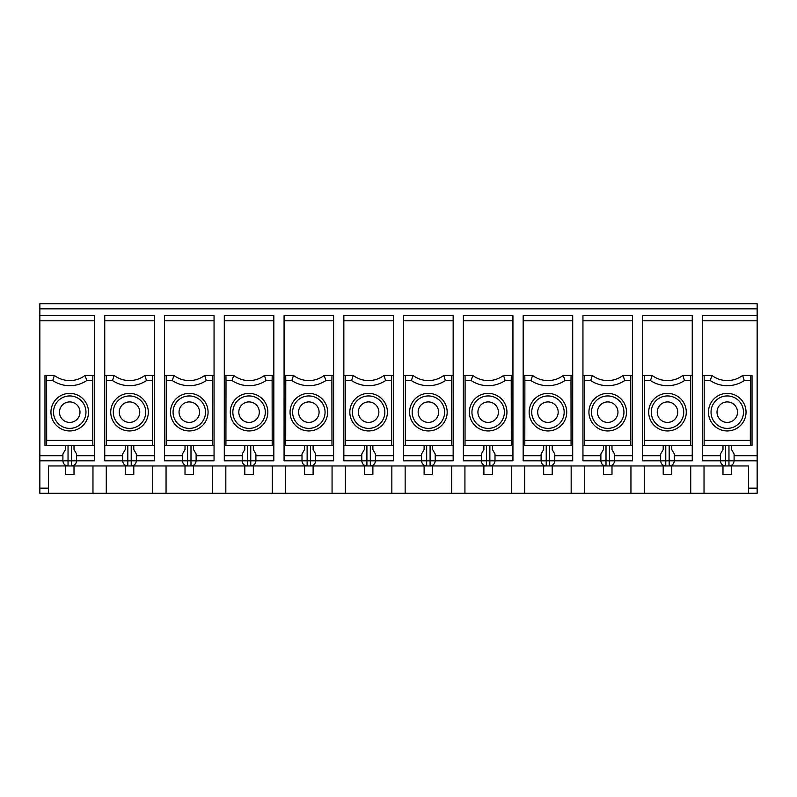 <?xml version="1.0" encoding="UTF-8"?>
<svg xmlns="http://www.w3.org/2000/svg" width="797" height="797" viewBox="0 0 797 797"><rect width="100%" height="100%" fill="white"/><g stroke="black" fill="none" stroke-linecap="round" stroke-linejoin="round"><path stroke-width="1.2" d="M624.709 380.567L623.085 375.447A25.614 25.614 0 0 1 592.34 375.447L590.716 380.567A30.744 30.744 0 0 0 624.709 380.567L630.766 380.567L630.845 375.447L623.085 375.447M590.716 380.567L584.659 380.567L584.58 375.447L592.34 375.447M603.439 445.463L603.439 449.568L600.878 454.001L600.878 460.835C601.187 463.944 602.901 465.657 606.009 465.956L609.416 465.956C612.524 465.657 614.238 463.944 614.547 460.835L609.416 460.835L609.416 465.956C612.524 465.657 614.238 463.944 614.547 460.835L614.547 454.001L611.986 449.568L611.986 445.463M564.934 380.567L563.31 375.447A25.614 25.614 0 0 1 532.565 375.447L530.941 380.567A30.744 30.744 0 0 0 564.934 380.567L570.991 380.567L571.07 375.447L563.31 375.447M530.941 380.567L524.884 380.567L524.805 375.447L532.565 375.447M505.159 380.567L503.535 375.447A25.614 25.614 0 0 1 472.79 375.447L471.166 380.567A30.744 30.744 0 0 0 505.159 380.567L511.216 380.567L511.295 375.447L503.535 375.447M471.166 380.567L465.109 380.567L465.03 375.447L472.79 375.447M445.384 380.567L443.76 375.447A25.614 25.614 0 0 1 413.015 375.447L411.391 380.567A30.744 30.744 0 0 0 445.384 380.567L451.441 380.567L451.52 445.463L453.154 445.463L453.154 455.715L435.222 455.715M411.391 380.567L405.334 380.567L405.255 375.447L413.015 375.447M125.239 445.463L125.239 449.568L122.678 454.001L122.678 460.835C122.987 463.944 124.701 465.657 127.809 465.956L71.441 465.956C74.549 465.657 76.263 463.944 76.572 460.835L71.441 460.835L71.441 465.956C74.549 465.657 76.263 463.944 76.572 460.835L76.572 454.001L74.011 449.568L74.011 445.463M146.509 380.567L144.885 375.447A25.614 25.614 0 0 1 114.14 375.447L112.516 380.567A30.744 30.744 0 0 0 146.509 380.567L152.566 380.567L152.645 375.447L144.885 375.447M757.15 308.837L39.85 308.837L39.85 303.717L757.15 303.717L757.15 493.283L690.72 493.283L690.72 465.956M704.13 375.447L711.89 375.447L710.266 380.567L704.209 380.567L704.13 375.447L702.496 375.447L702.496 315.672L757.15 315.672M731.536 445.463L731.536 449.568L734.097 454.001L734.097 460.835C733.788 463.944 732.074 465.657 728.966 465.956L669.191 465.956C672.299 465.657 674.013 463.944 674.322 460.835L669.191 460.835L669.191 465.956L609.416 465.956M704.209 380.567L704.13 445.463L702.496 445.463L702.496 455.715L720.428 455.715M702.496 375.447L702.496 445.463M702.496 455.715L702.496 460.835L728.966 460.835L728.966 465.956L748.612 465.956L748.612 493.283M750.316 440.342L750.395 445.463L752.029 445.463L752.029 375.447L750.395 375.447L750.316 440.342L704.209 440.342M704.13 445.463L750.395 445.463M728.966 445.463L728.966 460.835L757.15 460.835M46.684 440.342L46.605 445.463L44.971 445.463L44.971 375.447L46.605 375.447L46.684 440.342L92.791 440.342L92.87 445.463L46.605 445.463M86.734 380.567L85.11 375.447A25.614 25.614 0 0 1 54.365 375.447L52.741 380.567A30.744 30.744 0 0 0 86.734 380.567L92.791 380.567L92.791 440.342M92.87 445.463L94.504 445.463L94.504 455.715L76.572 455.715M39.85 308.837L39.85 315.672L94.504 315.672L94.504 445.463M94.504 375.447L85.11 375.447M92.791 380.567L92.87 375.447M71.441 465.956L68.034 465.956C64.926 465.657 63.212 463.944 62.903 460.835L39.85 460.835L39.85 493.283L152.745 493.283L152.745 465.956M65.464 445.463L65.464 449.568L62.903 454.001L62.903 460.835L68.034 460.835L68.034 465.956L48.388 465.956L48.388 493.283M54.365 375.447L46.605 375.447M543.664 445.463L543.664 449.568L541.103 454.001L541.103 460.835C541.412 463.944 543.126 465.657 546.234 465.956L549.641 465.956C552.749 465.657 554.463 463.944 554.772 460.835L549.641 460.835L549.641 465.956C552.749 465.657 554.463 463.944 554.772 460.835L554.772 454.001L552.211 449.568L552.211 445.463M483.889 445.463L483.889 449.568L481.328 454.001L481.328 460.835C481.637 463.944 483.351 465.657 486.459 465.956L489.866 465.956C492.974 465.657 494.688 463.944 494.997 460.835L489.866 460.835L489.866 465.956L546.234 465.956L546.234 460.835L549.641 460.835L549.641 445.463M385.609 380.567L383.985 375.447A25.614 25.614 0 0 1 353.24 375.447L351.616 380.567A30.744 30.744 0 0 0 385.609 380.567L391.666 380.567L391.745 375.447L383.985 375.447M393.379 320.793L343.846 320.793L343.846 315.672L393.379 315.672L393.379 375.447L391.745 375.447M393.379 375.447L393.379 460.835L375.447 460.835L375.447 454.001L372.886 449.568L372.886 445.463M364.339 445.463L364.339 449.568L361.778 454.001L361.778 460.835C362.087 463.944 363.801 465.657 366.909 465.956L370.316 465.956C373.424 465.657 375.138 463.944 375.447 460.835L370.316 460.835L370.316 465.956C373.424 465.657 375.138 463.944 375.447 460.835L375.447 454.001M351.616 380.567L345.559 380.567L345.48 375.447L353.24 375.447M343.846 320.793L343.846 375.447L345.48 375.447M384.841 412.159A16.229 16.229 0 0 0 360.503 398.111A16.229 16.229 0 0 0 360.503 426.216A16.229 16.229 0 0 0 384.841 412.159M349.823 412.159A18.789 18.789 0 0 0 368.613 430.948A18.789 18.789 0 0 0 387.402 412.159A18.789 18.789 0 0 0 368.613 393.379A18.789 18.789 0 0 0 349.823 412.159M750.316 380.567L744.259 380.567L742.635 375.447L750.395 375.447M711.89 375.447A25.614 25.614 0 0 0 742.635 375.447M722.989 445.463L722.989 449.568L720.428 454.001L720.428 460.835C720.737 463.944 722.451 465.657 725.559 465.956L725.559 445.463M205.516 412.159A16.229 16.229 0 0 0 181.178 398.111A16.229 16.229 0 0 0 181.178 426.216A16.229 16.229 0 0 0 205.516 412.159M170.498 412.159A18.789 18.789 0 0 0 189.287 430.948A18.789 18.789 0 0 0 208.077 412.159A18.789 18.789 0 0 0 189.287 393.379A18.789 18.789 0 0 0 170.498 412.159M166.234 380.567L166.155 375.447L173.915 375.447L172.291 380.567L166.234 380.567L166.155 445.463L164.521 445.463L164.521 460.835L182.453 460.835C182.762 463.944 184.476 465.657 187.584 465.956L131.216 465.956C134.324 465.657 136.038 463.944 136.347 460.835L127.809 460.835L127.809 465.956L131.216 465.956L131.216 445.463M172.291 380.567A30.744 30.744 0 0 0 206.284 380.567L212.341 380.567L212.42 445.463L166.155 445.463M166.055 465.956L166.055 493.283L272.295 493.283L272.295 465.956M212.52 465.956L212.52 493.283M206.284 380.567L204.66 375.447A25.614 25.614 0 0 1 173.915 375.447M266.059 380.567L264.435 375.447A25.614 25.614 0 0 1 233.69 375.447L232.066 380.567A30.744 30.744 0 0 0 266.059 380.567L272.116 380.567L272.195 375.447L264.435 375.447M273.829 320.793L224.296 320.793L224.296 315.672L273.829 315.672L273.829 375.447L272.195 375.447M272.116 380.567L272.195 445.463L273.829 445.463L273.829 460.835L255.897 460.835L255.897 454.001L253.336 449.568L253.336 445.463M361.778 454.001L361.778 460.835L366.909 460.835L366.909 465.956L310.541 465.956C313.649 465.657 315.363 463.944 315.672 460.835L310.541 460.835L310.541 465.956C313.649 465.657 315.363 463.944 315.672 460.835L333.604 460.835L333.604 455.715L315.672 455.715M304.564 445.463L304.564 449.568L302.003 454.001L302.003 460.835C302.312 463.944 304.026 465.657 307.134 465.956L250.766 465.956C253.874 465.657 255.588 463.944 255.897 460.835L250.766 460.835L250.766 465.956C253.874 465.657 255.588 463.944 255.897 460.835L255.897 454.001M325.834 380.567L324.21 375.447A25.614 25.614 0 0 1 293.465 375.447L291.841 380.567A30.744 30.744 0 0 0 325.834 380.567L331.891 380.567L331.97 375.447L324.21 375.447M291.841 380.567L285.784 380.567L285.705 375.447L293.465 375.447M453.154 320.793L403.621 320.793L403.621 315.672L453.154 315.672L453.154 445.463M424.114 445.463L424.114 449.568L421.553 454.001L421.553 460.835C421.862 463.944 423.576 465.657 426.684 465.956L430.091 465.956C433.199 465.657 434.913 463.944 435.222 460.835L453.154 460.835L453.154 455.715M403.621 320.793L403.621 375.447L405.255 375.447M453.154 375.447L443.76 375.447M451.441 380.567L451.52 375.447M432.661 465.956L432.661 474.504L424.114 474.504L424.114 465.956M438.639 412.159A10.251 10.251 0 0 0 428.387 401.917A10.251 10.251 0 0 0 418.136 412.159A10.251 10.251 0 0 0 428.387 422.41A10.251 10.251 0 0 0 438.639 412.159M430.091 445.463L430.091 460.835L435.222 460.835L435.222 454.001L432.661 449.568L432.661 445.463M391.666 380.567L391.745 445.463L393.379 445.463M372.886 465.956L372.886 474.504L364.339 474.504L364.339 465.956M378.864 412.159A10.251 10.251 0 0 0 368.613 401.917A10.251 10.251 0 0 0 358.361 412.159A10.251 10.251 0 0 0 368.613 422.41A10.251 10.251 0 0 0 378.864 412.159M444.616 412.159A16.229 16.229 0 0 0 420.278 398.111A16.229 16.229 0 0 0 420.278 426.216A16.229 16.229 0 0 0 444.616 412.159M492.436 445.463L492.436 449.568L494.997 454.001L494.997 460.835L512.929 460.835L512.929 455.715L494.997 455.715M498.414 412.159A10.251 10.251 0 0 0 488.162 401.917A10.251 10.251 0 0 0 477.911 412.159A10.251 10.251 0 0 0 488.162 422.41A10.251 10.251 0 0 0 498.414 412.159M504.391 412.159A16.229 16.229 0 0 0 480.053 398.111A16.229 16.229 0 0 0 480.053 426.216A16.229 16.229 0 0 0 504.391 412.159M558.189 412.159A10.251 10.251 0 0 0 547.938 401.917A10.251 10.251 0 0 0 537.686 412.159A10.251 10.251 0 0 0 547.938 422.41A10.251 10.251 0 0 0 558.189 412.159M564.166 412.159A16.229 16.229 0 0 0 539.828 398.111A16.229 16.229 0 0 0 539.828 426.216A16.229 16.229 0 0 0 564.166 412.159M617.964 412.159A10.251 10.251 0 0 0 607.712 401.917A10.251 10.251 0 0 0 597.461 412.159A10.251 10.251 0 0 0 607.712 422.41A10.251 10.251 0 0 0 617.964 412.159M623.941 412.159A16.229 16.229 0 0 0 599.603 398.111A16.229 16.229 0 0 0 599.603 426.216A16.229 16.229 0 0 0 623.941 412.159M88.527 412.159A18.789 18.789 0 0 0 69.737 393.379A18.789 18.789 0 0 0 50.948 412.159A18.789 18.789 0 0 0 69.737 430.948A18.789 18.789 0 0 0 88.527 412.159M85.966 412.159A16.229 16.229 0 0 0 61.628 398.111A16.229 16.229 0 0 0 61.628 426.216A16.229 16.229 0 0 0 85.966 412.159M152.566 380.567L152.645 445.463L154.279 445.463L154.279 460.835L136.347 460.835L136.347 454.001L133.786 449.568L133.786 445.463M145.741 412.159A16.229 16.229 0 0 0 121.403 398.111A16.229 16.229 0 0 0 121.403 426.216A16.229 16.229 0 0 0 145.741 412.159M110.723 412.159A18.789 18.789 0 0 0 129.512 430.948A18.789 18.789 0 0 0 148.302 412.159A18.789 18.789 0 0 0 129.512 393.379A18.789 18.789 0 0 0 110.723 412.159M182.453 454.001L182.453 460.835L182.453 454.001L185.014 449.568L185.014 445.463M212.42 445.463L214.054 445.463L214.054 460.835L196.122 460.835L196.122 454.001L193.561 449.568L193.561 445.463M242.228 454.001L242.228 460.835L242.228 454.001L244.789 449.568L244.789 445.463M265.291 412.159A16.229 16.229 0 0 0 240.953 398.111A16.229 16.229 0 0 0 240.953 426.216A16.229 16.229 0 0 0 265.291 412.159M230.273 412.159A18.789 18.789 0 0 0 249.062 430.948A18.789 18.789 0 0 0 267.852 412.159A18.789 18.789 0 0 0 249.062 393.379A18.789 18.789 0 0 0 230.273 412.159M315.672 454.001L315.672 460.835L315.672 454.001L313.111 449.568L313.111 445.463M325.066 412.159A16.229 16.229 0 0 0 300.728 398.111A16.229 16.229 0 0 0 300.728 426.216A16.229 16.229 0 0 0 325.066 412.159M290.048 412.159A18.789 18.789 0 0 0 308.837 430.948A18.789 18.789 0 0 0 327.627 412.159A18.789 18.789 0 0 0 308.837 393.379A18.789 18.789 0 0 0 290.048 412.159M409.598 412.159A18.789 18.789 0 0 0 428.387 430.948A18.789 18.789 0 0 0 447.177 412.159A18.789 18.789 0 0 0 428.387 393.379A18.789 18.789 0 0 0 409.598 412.159M469.373 412.159A18.789 18.789 0 0 0 488.162 430.948A18.789 18.789 0 0 0 506.952 412.159A18.789 18.789 0 0 0 488.162 393.379A18.789 18.789 0 0 0 469.373 412.159M529.148 412.159A18.789 18.789 0 0 0 547.938 430.948A18.789 18.789 0 0 0 566.727 412.159A18.789 18.789 0 0 0 547.938 393.379A18.789 18.789 0 0 0 529.148 412.159M588.923 412.159A18.789 18.789 0 0 0 607.712 430.948A18.789 18.789 0 0 0 626.502 412.159A18.789 18.789 0 0 0 607.712 393.379A18.789 18.789 0 0 0 588.923 412.159M112.516 380.567L106.459 380.567L106.38 375.447L114.14 375.447M152.645 445.463L104.746 445.463L104.746 460.835L127.809 460.835L127.809 445.463M106.459 380.567L106.38 445.463M154.279 320.793L104.746 320.793L104.746 315.672L154.279 315.672L154.279 375.447L152.645 375.447M104.746 320.793L104.746 375.447L106.38 375.447M212.341 380.567L212.42 375.447L204.66 375.447M214.054 320.793L164.521 320.793L164.521 315.672L214.054 315.672L214.054 375.447L212.42 375.447M164.521 320.793L164.521 375.447L166.155 375.447M232.066 380.567L226.009 380.567L225.93 375.447L233.69 375.447M272.195 445.463L224.296 445.463L224.296 460.835L242.228 460.835C242.537 463.944 244.251 465.657 247.359 465.956L190.991 465.956C194.099 465.657 195.813 463.944 196.122 460.835L187.584 460.835L187.584 465.956L190.991 465.956C194.099 465.657 195.813 463.944 196.122 460.835L196.122 454.001M226.009 380.567L225.93 445.463M224.296 320.793L224.296 375.447L225.93 375.447M331.891 380.567L331.97 445.463L284.071 445.463L284.071 460.835L307.134 460.835L307.134 465.956L310.541 465.956M331.97 445.463L333.604 445.463L333.604 455.715M285.784 380.567L285.705 445.463M333.604 320.793L284.071 320.793L284.071 315.672L333.604 315.672L333.604 375.447L331.97 375.447M284.071 320.793L284.071 375.447L285.705 375.447M391.745 445.463L343.846 445.463L343.846 460.835L361.778 460.835M345.559 380.567L345.48 445.463M451.52 445.463L403.621 445.463L403.621 460.835L426.684 460.835L426.684 465.956L370.316 465.956M405.334 380.567L405.255 445.463M511.216 380.567L511.295 445.463L463.396 445.463L463.396 460.835L486.459 460.835L486.459 465.956L430.091 465.956L430.091 460.835L426.684 460.835L426.684 445.463M511.295 445.463L512.929 445.463L512.929 455.715M465.109 380.567L465.03 445.463M512.929 320.793L463.396 320.793L463.396 315.672L512.929 315.672L512.929 375.447L511.295 375.447M463.396 320.793L463.396 375.447L465.03 375.447M570.991 380.567L571.07 445.463L523.171 445.463L523.171 460.835L546.234 460.835L546.234 445.463M571.07 445.463L572.704 445.463L572.704 455.715L554.772 455.715M524.884 380.567L524.805 445.463M572.704 320.793L523.171 320.793L523.171 315.672L572.704 315.672L572.704 375.447L571.07 375.447M523.171 320.793L523.171 375.447L524.805 375.447M630.766 380.567L630.845 445.463L582.946 445.463L582.946 460.835L606.009 460.835L606.009 465.956L549.641 465.956M630.845 445.463L632.479 445.463L632.479 455.715L614.547 455.715M584.659 380.567L584.58 445.463M632.479 320.793L582.946 320.793L582.946 315.672L632.479 315.672L632.479 375.447L630.845 375.447M582.946 320.793L582.946 375.447L584.58 375.447M611.986 465.956L611.986 474.504L603.439 474.504L603.439 465.956M552.211 465.956L552.211 474.504L543.664 474.504L543.664 465.956M492.436 465.956L492.436 474.504L483.889 474.504L483.889 465.956M313.111 465.956L313.111 474.504L304.564 474.504L304.564 465.956M253.336 465.956L253.336 474.504L244.789 474.504L244.789 465.956M193.561 465.956L193.561 474.504L185.014 474.504L185.014 465.956M133.786 465.956L133.786 474.504L125.239 474.504L125.239 465.956M74.011 465.956L74.011 474.504L65.464 474.504L65.464 465.956M104.746 375.447L104.746 445.463M154.279 375.447L154.279 445.463M164.521 375.447L164.521 445.463M214.054 375.447L214.054 445.463M224.296 375.447L224.296 445.463M273.829 375.447L273.829 445.463M284.071 375.447L284.071 445.463M333.604 375.447L333.604 445.463M343.846 375.447L343.846 445.463M403.621 375.447L403.621 445.463M463.396 375.447L463.396 445.463M512.929 375.447L512.929 445.463M523.171 375.447L523.171 445.463M572.704 455.715L572.704 460.835L554.772 460.835M572.704 375.447L572.704 445.463M582.946 375.447L582.946 445.463M632.479 455.715L632.479 460.835L614.547 460.835M632.479 375.447L632.479 445.463M39.85 315.672L39.85 460.835M94.504 455.715L94.504 460.835L76.572 460.835L76.572 454.001M584.48 465.956L584.48 493.283L630.945 493.283L630.945 465.956M571.17 465.956L571.17 493.283L584.48 493.283M524.705 465.956L524.705 493.283L571.17 493.283M511.395 465.956L511.395 493.283L524.705 493.283M464.93 465.956L464.93 493.283L511.395 493.283M451.62 465.956L451.62 493.283L464.93 493.283M405.155 465.956L405.155 493.283L451.62 493.283M391.845 465.956L391.845 493.283L405.155 493.283M345.38 465.956L345.38 493.283L391.845 493.283M332.07 465.956L332.07 493.283L345.38 493.283M285.605 465.956L285.605 493.283L332.07 493.283M285.605 493.283L272.295 493.283M225.83 465.956L225.83 493.283M166.055 493.283L152.745 493.283M106.28 465.956L106.28 493.283M92.97 465.956L92.97 493.283M722.989 465.956L722.989 474.504L731.536 474.504L731.536 465.956M737.514 412.159A10.251 10.251 0 0 1 727.262 422.41A10.251 10.251 0 0 1 717.011 412.159A10.251 10.251 0 0 1 727.262 401.917A10.251 10.251 0 0 1 737.514 412.159M711.034 412.159A16.229 16.229 0 0 1 735.372 398.111A16.229 16.229 0 0 1 735.372 426.216A16.229 16.229 0 0 1 711.034 412.159M704.03 465.956L704.03 493.283M746.052 412.159A18.789 18.789 0 0 1 727.262 430.948A18.789 18.789 0 0 1 708.473 412.159A18.789 18.789 0 0 1 727.262 393.379A18.789 18.789 0 0 1 746.052 412.159M692.254 320.793L642.721 320.793L642.721 315.672L692.254 315.672L692.254 455.715L674.322 455.715M671.761 445.463L671.761 449.568L674.322 454.001L674.322 460.835L692.254 460.835L692.254 455.715M642.721 320.793L642.721 460.835L660.653 460.835C660.962 463.944 662.676 465.657 665.784 465.956L665.784 460.835L669.191 460.835L669.191 445.463M671.761 465.956L671.761 474.504L663.214 474.504L663.214 465.956M692.254 375.447L682.86 375.447A25.614 25.614 0 0 1 652.115 375.447L650.491 380.567A30.744 30.744 0 0 0 684.484 380.567L690.541 380.567L690.62 445.463L692.254 445.463M690.541 380.567L690.62 375.447M684.484 380.567L682.86 375.447M644.255 465.956L644.255 493.283L690.72 493.283M690.62 445.463L642.721 445.463M650.491 380.567L644.434 380.567L644.355 445.463M677.739 412.159A10.251 10.251 0 0 0 667.487 401.917A10.251 10.251 0 0 0 657.236 412.159A10.251 10.251 0 0 0 667.487 422.41A10.251 10.251 0 0 0 677.739 412.159M683.716 412.159A16.229 16.229 0 0 0 659.378 398.111A16.229 16.229 0 0 0 659.378 426.216A16.229 16.229 0 0 0 683.716 412.159M648.698 412.159A18.789 18.789 0 0 0 667.487 430.948A18.789 18.789 0 0 0 686.277 412.159A18.789 18.789 0 0 0 667.487 393.379A18.789 18.789 0 0 0 648.698 412.159M665.784 445.463L665.784 460.835L660.653 460.835L660.653 454.001L663.214 449.568L663.214 445.463M644.434 380.567L644.355 375.447L652.115 375.447M642.721 375.447L644.355 375.447M644.255 493.283L630.945 493.283M119.261 412.159A10.251 10.251 0 0 0 129.512 422.41A10.251 10.251 0 0 0 139.764 412.159A10.251 10.251 0 0 0 129.512 401.917A10.251 10.251 0 0 0 119.261 412.159M199.539 412.159A10.251 10.251 0 0 0 189.287 401.917A10.251 10.251 0 0 0 179.036 412.159A10.251 10.251 0 0 0 189.287 422.41A10.251 10.251 0 0 0 199.539 412.159M79.989 412.159A10.251 10.251 0 0 0 69.737 401.917A10.251 10.251 0 0 0 59.486 412.159A10.251 10.251 0 0 0 69.737 422.41A10.251 10.251 0 0 0 79.989 412.159M250.766 445.463L250.766 460.835L247.359 460.835L247.359 465.956L250.766 465.956M259.314 412.159A10.251 10.251 0 0 0 249.062 401.917A10.251 10.251 0 0 0 238.811 412.159A10.251 10.251 0 0 0 249.062 422.41A10.251 10.251 0 0 0 259.314 412.159M319.089 412.159A10.251 10.251 0 0 0 308.837 401.917A10.251 10.251 0 0 0 298.586 412.159A10.251 10.251 0 0 0 308.837 422.41A10.251 10.251 0 0 0 319.089 412.159M748.612 488.162L757.15 488.162M46.684 380.567L52.741 380.567M370.316 445.463L370.316 460.835L366.909 460.835L366.909 445.463M71.441 445.463L71.441 460.835L68.034 460.835L68.034 445.463M744.259 380.567A30.744 30.744 0 0 1 710.266 380.567M212.341 440.342L166.234 440.342M489.866 445.463L489.866 460.835L486.459 460.835L486.459 445.463M609.416 445.463L609.416 460.835L606.009 460.835L606.009 445.463M136.347 454.001L136.347 460.835M122.678 454.001L122.678 460.835M190.991 445.463L190.991 465.956M187.584 445.463L187.584 460.835L182.453 460.835M247.359 445.463L247.359 460.835L242.228 460.835M310.541 445.463L310.541 460.835L307.134 460.835L307.134 445.463M302.003 454.001L302.003 460.835M152.566 440.342L106.459 440.342M272.116 440.342L226.009 440.342M331.891 440.342L285.784 440.342M391.666 440.342L345.559 440.342M451.441 440.342L405.334 440.342M511.216 440.342L465.109 440.342M570.991 440.342L524.884 440.342M630.766 440.342L584.659 440.342M154.279 455.715L136.347 455.715M122.678 455.715L104.746 455.715M214.054 455.715L196.122 455.715M182.453 455.715L164.521 455.715M273.829 455.715L255.897 455.715M242.228 455.715L224.296 455.715M302.003 455.715L284.071 455.715M393.379 455.715L375.447 455.715M361.778 455.715L343.846 455.715M421.553 455.715L403.621 455.715M481.328 455.715L463.396 455.715M541.103 455.715L523.171 455.715M600.878 455.715L582.946 455.715M94.504 320.793L39.85 320.793M62.903 455.715L39.85 455.715M48.388 488.162L39.85 488.162M720.428 454.001L720.428 460.835M702.496 320.793L757.15 320.793M734.097 455.715L757.15 455.715M660.653 455.715L642.721 455.715M690.541 440.342L644.434 440.342"/></g></svg>
